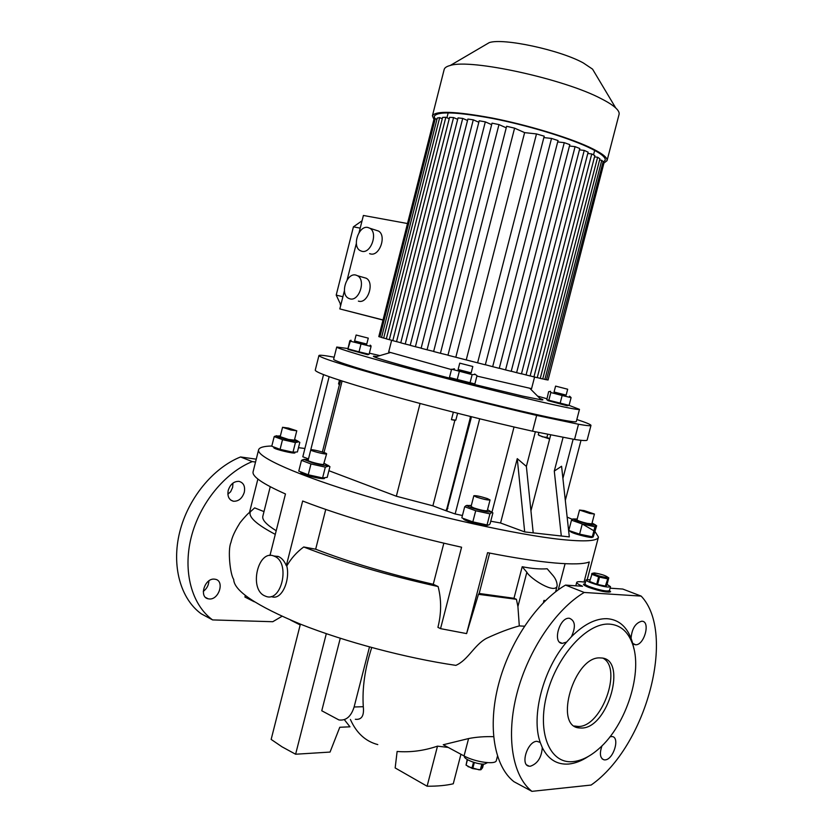 <?xml version="1.0" encoding="UTF-8"?>
<svg xmlns="http://www.w3.org/2000/svg" width="833" height="833" viewBox="0 0 833 833"><rect width="100%" height="100%" fill="white"/><g stroke="black" fill="none" stroke-linecap="round" stroke-linejoin="round"><path stroke-width="1.25" d="M464.47 756.166L464.45 756.229C463.148 759.071 477.871 764.819 484.577 764.048L487.513 762.653M483.504 764.09L482.546 767.776L480.891 769.754L482.38 764.048M481.849 764.017L480.339 769.796L480.891 769.754M473.498 762.257L471.926 768.318L472.738 768.588L474.321 762.518M467.959 766.62L479.235 769.869M480.339 769.796L472.738 768.588M471.926 768.318L466.053 765.131L467.48 759.644M467.198 759.477L466.053 765.131M589.785 586.776C600.041 590.285 606.591 591.597 609.433 590.701L607.007 591.097C600.541 590.805 583.995 585.401 585.016 583.933C584.974 584.547 586.557 585.505 589.785 586.776M607.059 584.391L610.495 586.671L608.08 587.046C601.613 586.734 585.058 581.351 586.078 579.914L590.108 579.706M594.45 572.958C601.301 574.124 605.768 575.582 607.851 577.311L606.382 577.488C599.75 576.384 595.262 574.957 592.929 573.198L594.45 572.958M607.788 578.81L605.341 586.078L605.872 586.109L607.788 578.81L608.777 577.873L606.861 585.13L605.872 586.109M608.423 577.665L607.861 577.29M591.909 574.333L589.66 581.403L591.909 574.333L598.625 576.894L596.699 584.204L597.573 584.464L599.5 577.144L598.625 576.894M592.096 573.333L591.576 574.124M599.5 577.144L607.267 578.768M597.573 584.464L605.341 586.078M589.993 581.621L596.699 584.204M326.213 453.975C323.839 454.287 310.126 450.674 310.761 449.903L311.209 449.747C313.687 449.466 327.223 453.048 326.619 453.829L326.213 453.975M326.619 453.829L323.558 464.47C321.163 464.856 307.46 461.222 308.116 460.389L310.761 449.903M368.269 338.136L366.728 344.206L356.18 341.592L354.566 341.093L356.108 335.022L368.269 338.136L356.108 335.022M369.363 353.182L379.879 355.608M537.577 396.102L546.792 398.715M547.812 400.6L567.065 405.733L569.074 405.369L579.487 409.367C579.268 410.055 570.188 408.409 552.258 404.432C520.969 397.466 463.033 383.034 414.98 370.206C366.832 357.347 336.168 348.163 336.73 347.038L347.861 348.527M579.487 409.367L576.311 421.529C576.02 422.466 566.898 421.05 548.916 417.281C517.553 410.659 459.597 396.393 411.606 383.399C363.521 370.393 332.981 360.783 333.648 359.231L336.73 347.038M534.578 377.047L531.569 388.657L476.903 376.079M539.888 398.424C543.376 399.663 543.855 400.142 541.294 399.84L522.791 396.133L473.623 384.284M602.977 162.258L605.195 160.217C605.893 157.135 599.958 152.668 587.39 146.816C566.096 137.018 526.404 125.085 492.553 118.453C456.744 111.872 437.304 111.164 434.243 116.328L434.92 118.838M602.811 162.924L603.946 163.06L548.072 380.004L603.946 163.06L607.038 160.654L619.065 114.402C619.533 112.632 618.419 110.487 615.733 107.967C612.744 105.197 607.975 102.147 601.405 98.804C564.274 78.958 470.51 58.539 450.257 65.474C446.665 66.38 444.635 67.723 444.166 69.493L432.421 115.818L433.962 119.452M607.038 160.654C607.757 157.52 601.718 152.96 588.91 146.983C567.19 136.976 526.612 124.783 492.001 117.994C455.391 111.268 435.534 110.539 432.421 115.818M594.97 73.189L592.555 69.139L583.381 62.985C560.036 49.97 503.174 37.777 489.252 42.618L485.108 45.044M349.902 298.839L348.465 298.266C339.729 294.028 346.653 272.37 355.899 275.088L357.503 275.733C366.208 280.096 359.044 301.785 349.902 298.839M358.388 301.109L358.606 301.171C367.749 304.107 374.892 282.564 366.187 278.212L363.459 277.431M361.907 251.306L360.127 250.598C351.713 246.204 358.794 225.118 367.915 227.482L369.873 228.252C378.255 232.782 370.924 253.888 361.907 251.306M369.592 253.648L370.55 253.94C379.577 256.522 386.866 235.552 378.484 231.043L375.818 230.179M290.904 430.015L282.554 427.287L288.447 428.079L296.777 430.796L290.904 430.015M296.777 430.796L294.413 440.178L288.53 439.449L280.19 436.69L282.554 427.287M577.186 519.032L573.229 518.959L574.02 519.563C577.675 521.697 595.022 526.05 595.553 524.967L592.065 523.041M572.333 519.126L573.229 518.959L571.48 520.188L582.267 523.978L594.949 526.789L596.064 525.404L596.657 525.769L593.19 536.983L579.601 534.14L569.314 530.673M570.011 531.235L570.792 531.891C574.687 534.265 593.283 538.774 592.367 537.118L592.398 537.118M308.356 459.431L304.128 459.514L312.136 462.69C320.611 464.949 325.859 465.845 327.9 465.387L324.214 463.346M304.253 459.264L301.473 460.368L310.98 463.96L308.252 474.789L298.766 471.114L301.473 460.368M300.817 472.603C301.265 473.363 303.93 474.466 308.804 475.893C316.779 478.038 321.996 478.933 324.454 478.559M280.388 435.919L276.743 436.044C278.149 437.617 297.454 442.24 297.954 441.126L294.611 439.418M276.66 435.721L274.192 436.596L271.766 446.228L280.075 449.351L282.512 439.657L295.423 442.573L292.987 452.225L280.075 449.351M463.512 518.907C462.981 520.146 477.955 524.759 484.764 525.436L487.742 525.373M467.084 505.298L464.71 506.714L475.705 510.754L489.919 513.867L487.045 524.946L472.832 521.875L462.346 518.105M471.332 505.475L467.001 505.537C467.021 506.787 481.651 511.181 488.263 511.92L491.283 511.889L487.524 509.702M487.347 498.571L490.054 499.956C487.971 500.258 483.452 499.311 476.497 497.103L473.852 495.729C475.924 495.427 480.422 496.374 487.347 498.571M490.054 499.956L487.263 510.712C485.17 511.077 480.651 510.14 473.706 507.901L471.072 506.485L473.852 495.729M264.613 595.803C248.703 588.941 258.074 549.041 273.963 556.08L274.567 556.34C290.613 562.535 281.637 602.998 265.727 596.272L264.613 595.803M273.526 555.923L278.701 556.642C281.918 558.183 284.459 561.182 286.323 565.649L286.791 565.94C291.134 558.402 296.777 552.081 303.701 546.979C342.394 562.056 387.189 575.239 438.106 586.547L433.254 584.287L443.854 543.158M585.068 583.756L583.485 584.225C583.433 584.922 585.203 585.974 588.775 587.4C600.166 591.305 607.444 592.752 610.61 591.753L609.475 590.524M610.006 736.757L612.078 736.539C620.293 737.101 613.494 759.727 605.06 759.883L604.092 759.852C600.031 758.269 599.333 753.584 601.988 745.816M588.317 756.447C581.59 760.914 575.03 763.445 568.637 764.038C557.017 764.871 548.229 759.373 542.283 747.576C541.575 757.478 537.597 763.705 530.361 766.235L529.142 766.193C519.907 765.381 527.445 741.245 536.91 741.308L540.232 742.442C530.819 716.453 543.21 669.055 566.607 642.076L562.285 643.378C552.258 643.17 559.422 617.191 569.231 618.253L569.387 618.263C575.259 620.647 575.936 626.812 571.417 636.756C583.746 624.417 595.605 618.398 606.997 618.69C618.169 619.481 626.187 626 631.06 638.224C631.935 628.53 635.527 622.865 641.827 621.21L641.951 621.22C650.792 621.303 644.242 645.481 635.579 644.763L632.736 643.399L631.06 638.224M600.291 657.924C574.395 655.696 553.206 726.532 579.341 727.948L581.778 728.042C608.215 728.073 627.613 658.924 601.395 657.976L600.291 657.924M574.364 726.022L578.55 726.491C601.728 726.751 622.647 668.587 603.196 658.289M609.225 624.094C619.971 624.812 627.624 631.133 632.185 643.045C643.43 671.169 626.52 724.97 598.917 748.711C590.128 756.479 581.465 760.789 572.906 761.633C549.79 764.111 536.681 732.634 546.948 694.118C556.881 655.613 586.994 622.72 609.225 624.094M632.736 643.399L633.882 648.657M300.39 624.136L271.152 739.412L282.012 746.816L295.611 754.229L330.045 752.074L339.77 727.271L349.975 726.813L344.383 719.712M326.307 633.684L295.611 754.229M214.32 579.133C204.751 578.04 198.754 597.063 208.125 598.792L209.354 598.969C218.996 599.885 224.795 580.913 215.372 579.279L214.32 579.133M232.948 483.109L232.646 487.357L230.637 491.751L227.878 494.208M228.221 490.377C227.201 496.322 228.95 499.946 233.459 501.258C238.602 501.414 242.216 498.415 244.298 492.261C245.339 486.285 243.559 482.651 238.967 481.359C233.875 481.255 230.293 484.254 228.221 490.377M576.832 419.52C586.234 422.623 590.951 424.58 590.982 425.403C590.847 426.069 586.692 425.684 578.508 424.247L536.65 415.407C495.822 406.067 436.388 391 390.864 378.432C343.831 365.302 319.851 357.68 318.935 355.545C319.299 354.837 324.381 355.379 334.168 357.201M536.65 415.407L532.558 431.192C491.657 422.185 432.244 407.181 386.814 394.363C339.885 380.931 316.019 372.882 315.238 370.196L318.935 355.545M567.148 517.116L572.188 519.271M582.205 523.936L593.898 530.788M595.095 531.725L598.458 537.077C597.48 541.117 585.016 541.908 561.067 539.461C517.47 534.859 434.191 516.502 365.895 495.979C297.454 475.435 256.293 456.817 258.594 449.82C259.302 447.456 263.717 446.186 271.818 446.009M584.016 582.069L589.295 561.952C583.923 564.118 572.458 564.462 554.913 562.983C537.035 561.411 514.596 557.975 487.586 552.675L466.605 633.601L478.465 594.325L516.418 599.302L517.918 606.549L526.862 572.261C530.048 578.539 555.153 594.606 557.162 585.859C557.131 581.798 555.351 577.915 551.821 574.197L547.177 568.772C540.044 569.303 531.725 568.616 522.208 566.721L513.982 598.281L516.418 599.302M598.458 537.077L587.244 579.508M539.055 435.43L549.645 439.012M549.728 438.689L546.917 437.419L542.398 436.804L538.274 434.795L538.878 432.431M584.162 510.598L594.429 514.034L589.837 513.482L579.539 510.046L584.162 510.598M594.429 514.034L591.846 523.874L587.244 523.374C581.288 521.927 577.863 520.76 576.967 519.875L579.539 510.046M472.8 366.499L471.124 373.028L469.406 372.674L458.077 369.675L459.754 363.146L472.8 366.499L459.754 363.146M458.119 369.508L471.166 372.861M451.601 369.175L472.144 374.631L475.279 374.465L477.017 375.631L474.883 383.94L449.466 377.505L451.601 369.175M451.205 378.64L472.321 384.294M571.084 397.664L569.074 405.369L546.792 399.725L548.614 391.708L550.019 391.416L550.842 392.52L562.15 395.508L571.084 397.664L569.824 396.446M554.06 391.999L566.148 395.123M567.679 389.23L566.107 395.259L556.267 392.812L554.018 392.135L555.59 386.106L567.679 389.23L555.59 386.106M354.598 340.957L366.77 344.06M349.808 340.822L350.318 340.426L350.318 341.197L347.84 349.194L349.808 340.822M350.318 341.197L371.06 346.466L369.092 354.233L367.749 354.733L348.09 349.412M361.001 344.029L359.033 351.838L348.35 348.975M369.092 354.233L359.033 351.838M371.06 346.466L370.706 345.591M550.842 392.52L548.832 400.236M562.15 395.508L560.13 403.255M459.327 371.383L457.171 379.775M472.144 374.631L469.979 383.013M340.749 380.608L339.5 384.596M339.479 380.202L338.531 383.94L339.718 384.721M547.76 434.18L546.917 437.419M457.609 413.272L455.838 420.134L451.434 419.665L454.87 420.332L432.889 505.829L396.341 496.229L328.91 470.707M451.434 419.665L453.35 412.189M420.061 403.484L396.341 496.229M454.87 420.332L455.838 420.134M471.291 416.719L471.009 418.666L470.114 418.489L446.988 508.245L445.915 510.723L432.889 505.829M470.114 418.489L470.395 416.49M269.954 555.517L285.469 493.969C262.718 483.848 251.93 476.455 253.097 471.77L253.107 471.707M438.106 586.547C441.511 599.781 441.448 613.38 437.919 627.343L440.542 628.644L461.586 547.219C405.036 534.765 342.155 516.377 302.66 501.008L286.323 565.649M490.741 521.208L500.56 522.999L524.686 531.923L569.314 536.9L561.577 466.251L554.289 471.072L563.118 437.21M445.915 510.723L455.151 513.961L462.44 515.512M308.491 458.91L302.816 456.776L323.537 374.642M273.786 447.8C275.119 449.424 293.851 453.933 294.934 452.902M298.485 447.685L304.909 448.477M561.307 536.004L554.289 471.072M550.748 434.774L530.944 510.827M257.876 479.048L249.483 512.524M440.542 628.644L466.605 633.601M581.018 440.313L565.315 500.362M524.686 531.923L517.262 458.639L500.56 522.999M517.262 458.639L526.373 466.418L535.38 431.744M471.009 418.666L446.821 510.837M479.693 418.791L455.151 513.961M533.203 532.881L526.373 466.418M532.558 431.192L574.531 439.46L578.508 424.247M590.982 425.403L587.161 440.011C586.973 440.886 582.767 440.699 574.531 439.46M275.286 534.38C256.491 524.446 248.182 516.918 250.358 511.795C248.172 513.243 244.767 516.856 240.112 522.624C232.334 534.973 231.709 539.815 230.887 542.637C227.565 549.915 230.2 574.791 233.688 579.351C233.823 590.743 256.2 605.716 300.796 624.292C344.977 641.847 406.483 658.164 455.87 665.369C468.177 660.017 474.081 645.034 486.482 638.349C498.665 632.663 509.609 628.519 519.303 625.916L524.457 626.197M355.347 719.275C361.616 720.004 364.26 715.818 363.292 706.707C362.095 688.183 364.906 668.472 371.726 647.564M437.502 746.149L427.11 786.227L395.165 767.943L397.122 751.47C410.502 752.522 423.955 750.752 437.502 746.149L448.185 747.42M497.468 756.197L496.353 760.487C495.979 765.017 475.018 762.122 464.054 755.947L443.25 744.754L468.583 738.559C476.237 737.049 484.567 736.424 493.563 736.674M610.1 588.181L622.772 589.056L641.171 596.105C676.625 633.247 646.304 746.545 591.128 785.05L531.923 791.35C512.389 776.085 505.714 736.382 517.012 693.202C528.289 650.021 556.132 609.058 584.214 592.461L641.171 596.105M531.923 791.35L513.961 781.708C494.292 766.422 487.409 727.053 498.55 684.372C509.661 641.712 537.41 601.353 565.524 585.089L582.548 586.276C578.539 584.527 576.603 583.235 576.717 582.382C577.154 581.465 580.06 581.434 585.443 582.288M565.524 585.089L584.214 592.461M208.916 580.851C208.698 585.203 206.813 588.712 203.283 591.388M281.96 616.326L272.766 621.72L212.602 619.919L201.294 613.848C180.522 598.906 171.296 565.836 179.709 532.058C188.091 498.28 213.165 467.896 240.539 456.963L256.252 459.181M212.602 619.919C191.819 604.935 182.646 571.625 191.153 537.524C199.628 503.424 224.827 472.696 252.284 461.597L240.539 456.963M255.533 462.044L252.284 461.597M254.294 601.78L244.923 597.053L245.319 595.48M519.303 625.916L517.918 606.549M543.376 602.675L543.97 600.406L545.438 600.624M558.245 589.837L565.097 563.691M489.658 553.081L479.183 593.471L513.982 598.281M250.358 511.795L254.648 507.88L263.999 511.608M271.277 596.532C281.481 601.134 290.415 580.372 286.791 565.94M479.183 593.471L478.465 594.325M325.755 509.421L315.665 549.207C349.579 562.285 388.772 573.979 433.254 584.287M315.665 549.207L303.701 546.979M262.853 516.179L262.832 516.241C261.937 519.823 266.393 524.655 276.202 530.736M340.26 638.297L321.767 710.768L338.906 719.931C346.018 720.899 351.089 716.578 354.108 706.988L363.292 706.707M571.417 636.756L566.607 642.076M540.232 742.442L542.283 747.576M427.11 786.227C437.544 786.269 446.259 785.457 453.267 783.78L460.941 754.271M522.208 566.721L526.862 572.261M543.97 600.406L545.157 600.895M300.182 624.948L290.696 620.158M584.714 585.089L584.131 585.12M369.488 646.949L354.108 706.988M489.919 513.867L491.897 512.399L492.897 512.889L490.064 523.853L488.981 524.925L487.045 524.946M492.251 512.43L491.335 511.816M475.705 510.754L472.832 521.875M464.71 506.714L461.857 517.741M274.192 436.596L282.512 439.657M295.423 442.573L298.776 441.792L299.818 442.375L297.412 451.944L292.987 452.225M310.98 463.96L325.328 467.136L322.6 477.934L308.252 474.789M325.328 467.136L328.723 466.064L329.93 466.667L327.223 477.351L322.6 477.934M329.93 466.667L327.963 465.272M342.092 381.045L324.006 452.538M339.437 384.554L322.371 452.017M329.129 376.703L308.689 458.129M582.267 523.978L579.601 534.14M594.949 526.789L592.284 536.91M571.48 520.188L568.845 530.277M382.993 320.059L339.822 308.918L344.425 290.686M347.142 279.888L356.357 243.371M359.085 232.542L363.396 215.466L407.493 223.525M362.063 220.776L353.421 226.836L336.209 295.101L340.832 304.92L340.187 304.753M360.2 228.138L353.421 226.836M342.894 296.746L336.209 295.101M396.529 341.676L453.558 117.557L449.581 117.349L392.791 340.655L400.798 342.717M389.313 339.697L445.842 117.286L442.604 117.38L386.325 338.864L392.812 340.562M383.669 338.115L439.668 117.63L437.263 118.047L381.545 337.49L386.356 338.771M379.858 336.98L435.274 118.682L433.899 119.504L378.796 336.615L381.566 337.396M467.896 119.057L410.211 345.351L415.396 346.726L473.279 119.827L467.896 119.057M479.204 120.785L421.123 348.236L427.069 349.798L485.316 121.868L479.204 120.785M492.032 123.149L433.629 351.516L440.428 353.286L498.977 124.586L492.032 123.149M455.807 357.263L514.586 128.157L506.631 126.283L447.956 355.233L485.316 364.812L544.22 136.185L536.494 133.926L477.59 362.844M516.616 372.663L521.458 373.861L579.789 148.524L575.093 146.65L516.616 372.663L511.233 371.226M505.558 369.914L511.212 371.32L569.814 144.65L564.264 142.662L505.558 369.914L499.279 368.228M492.678 366.676L499.259 368.332L558.048 140.548L551.529 138.434L492.678 366.676L485.347 364.708M591.753 153.949L533.932 376.891L537.233 377.672L594.856 155.604L591.753 153.949L587.796 153.48M597.636 157.25L540.242 378.38L542.741 378.953L599.906 158.791L597.636 157.25L594.523 156.875M601.79 160.3L544.876 379.431L546.479 379.765L603.123 161.696L601.79 160.3L599.583 160.04M547.583 379.963L546.5 379.671M544.876 379.431L542.762 378.859M540.242 378.38L537.264 377.588M533.932 376.891L530.142 375.881M466.261 359.814L524.623 132.624L536.494 133.926M543.855 137.58L551.529 138.434M557.693 141.922L564.264 142.662M569.46 146.004L575.093 146.65M521.479 373.757L530.121 375.975L588.129 152.179L584.235 150.409L526.05 374.985M579.445 149.857L584.235 150.409M524.623 132.624L514.586 128.157M506.245 127.803L498.977 124.586M447.987 355.129L440.428 353.286M491.657 124.658L485.316 121.868M433.66 351.401L427.069 349.798M478.829 122.253L473.279 119.827M421.154 348.132L415.396 346.726M435.274 118.682L436.929 119.379M439.668 117.63L442.261 118.734M445.842 117.286L449.226 118.744M453.558 117.557L457.671 119.338M462.711 118.411L405.234 344.019L400.767 342.821L458.035 117.922L462.711 118.411L467.532 120.504M405.234 344.019L410.242 345.247M451.496 369.592L388.678 351.974L391.656 340.27M450.924 378.494C413.033 368.686 380.806 359.596 374.808 357.097C372.372 356.108 373.017 355.92 376.745 356.524M383.024 319.945L339.822 308.918M573.156 439.189L562.91 478.402M514.034 427.006L491.907 512.399L491.283 511.889M350.401 719.473C356.441 733.019 365.562 741.391 377.786 744.587M464.054 755.947L468.583 738.559M446.988 508.245L447.904 508.359M609.027 592.221L610.495 586.671M584.62 585.453L586.078 579.914M607.851 577.311L608.465 577.821M594.668 150.419L593.513 154.865M530.08 388.574L541.294 399.84M592.555 69.139L615.733 107.967M304.128 459.514L302.275 459.889M276.608 435.888L274.869 436.232M467.001 505.537L465.73 505.787M273.963 556.08L278.097 556.392M602.176 758.905L604.092 759.852M526.779 764.965L529.142 766.193M633.236 643.888L635.308 644.752M559.682 642.253L562.285 643.378M576.103 726.397L579.341 727.948M632.185 643.045L631.352 639.15M208.125 598.792L205.657 597.5M233.459 501.258L230.751 500.092M454.433 368.8L452.923 369.113M569.522 396.185L570.949 397.403M351.12 340.26L350.318 340.426M370.154 345.122L371.039 345.872M550.603 391.302L550.019 391.416M474.748 374.017L475.279 374.465M258.594 449.82L253.097 471.77M557.162 585.859L555.601 591.794M270.246 486.743L262.832 516.241M575.822 585.807L576.717 582.382M297.954 441.126L298.776 441.792M327.9 465.387L328.723 466.064M369.873 228.252L378.484 231.043M357.503 275.733L366.187 278.212M489.252 42.618L450.257 65.474M390.063 352.63L374.808 357.097M448.185 112.83L446.925 117.755"/></g></svg>
